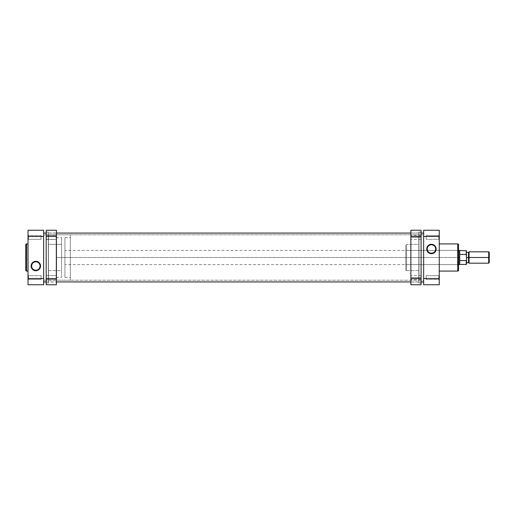 <?xml version="1.0" encoding="UTF-8"?>
<svg xmlns="http://www.w3.org/2000/svg" width="515" height="515" viewBox="0 0 515 515"><rect width="100%" height="100%" fill="white"/><g stroke="black" fill="none" stroke-linecap="round" stroke-linejoin="round"><path stroke-width="0.39" stroke-dasharray="2.58 1.93" d="M28.48 235.516L28.48 239.321L28.022 239.778L28.022 235.065L28.48 235.516L28.48 239.321L28.022 239.778L28.022 235.065L28.48 235.516L41.084 235.516L41.084 239.321L28.48 239.321L28.48 235.516L41.084 235.516L41.084 239.321L28.48 239.321L28.48 235.516L28.48 239.321L41.084 239.321L41.084 235.516L28.48 235.516L28.48 239.321L41.084 239.321L41.084 235.516L41.084 239.321L41.084 235.516L28.48 235.516L28.022 235.246L28.022 230.237L43.64 230.237L43.64 284.763L28.022 284.763L28.022 235.065L28.022 239.778L28.022 235.11L28.022 239.778L28.48 239.321L28.48 235.516L28.022 235.065L28.022 239.778L28.48 239.321L28.48 235.516M28.48 275.68L28.48 279.484L28.022 279.935L28.022 275.222L28.48 275.68L28.48 279.484L28.022 279.935L28.022 275.222L28.48 275.68L41.084 275.68L41.084 279.484L28.48 279.484L28.48 275.68L41.084 275.68L41.084 279.484L28.48 279.484L28.48 275.68L28.48 279.484L41.084 279.484L41.084 275.68L28.48 275.68L28.48 279.484L41.084 279.484L41.084 275.68L41.084 279.484L41.084 275.68L28.48 275.68L28.022 275.222L28.022 279.935L28.022 275.268L28.022 279.935L28.48 279.484L28.48 275.68L28.022 275.222L28.022 279.935L28.48 279.484L28.48 275.68M35.831 261.774A4.249 4.249 0 0 0 31.589 266.023A4.249 4.249 0 0 0 35.831 270.266A4.249 4.249 0 0 0 40.08 266.023A4.249 4.249 0 0 0 35.831 261.774L36.662 261.858M43.64 280.218L48.301 280.218L48.301 234.782L43.64 234.782L43.64 280.218L43.64 234.782L48.301 234.782L48.301 280.218L48.301 234.782L48.301 280.218L43.64 280.218L43.64 234.782L43.64 280.218L43.64 234.782L423.645 234.782L423.645 280.218L43.64 280.218L43.64 234.782L43.64 280.218L423.645 280.218L423.645 233.076L423.645 280.109L423.645 234.782L43.64 234.782L43.64 280.218M48.301 270.62L61.536 270.62L61.536 244.38L48.301 244.38L48.301 270.62L48.301 244.38L61.536 244.38L61.536 270.62L61.536 244.38L61.536 270.62L48.301 270.62L48.301 244.38L48.301 270.62M28.022 271.077L28.022 243.923L28.022 271.077M26.6 271.077L26.6 243.923L26.6 271.077M25.75 270.221L25.75 244.78L25.75 270.221M28.022 243.923L28.022 271.012L28.022 243.923M43.64 230.237L28.022 230.237L28.022 236.482L43.64 236.482L43.64 278.518L28.022 278.518L28.022 236.482L43.64 236.482L43.64 230.237M28.022 278.518L43.64 278.518L43.64 284.763L28.022 284.763L28.022 278.518M41.084 279.484L41.084 275.68L41.084 279.484M41.084 239.321L41.084 235.516L41.084 239.321M37.46 269.944L38.194 269.551M38.837 269.023L39.365 268.379M39.996 266.847L40.08 266.023M39.758 264.395L39.365 263.661M38.837 263.017L38.194 262.489M34.209 262.096L33.475 262.489M32.831 263.017L32.303 263.661M31.666 265.193L31.589 266.023M31.911 267.646L32.303 268.379M32.831 269.023L33.475 269.551M35.007 270.182L35.831 270.266M421.09 233.076L410.867 233.076L421.09 233.076M56.425 233.076L46.196 233.076L56.425 233.076M423.645 281.924L423.645 233.076L423.645 281.924M46.196 281.924L56.425 281.924L46.196 281.924M410.867 281.924L421.09 281.924L410.867 281.924M43.64 233.076L43.64 281.924L43.64 233.076M458.125 264.601L458.125 250.399L458.575 249.942L458.575 265.058L458.125 264.601L405.749 264.601L405.749 250.399L458.125 250.399L458.125 264.601L458.125 250.399L405.749 250.399L405.749 264.601L458.125 264.601L458.575 265.058L458.575 249.942L458.575 270.221L458.575 244.78L458.575 264.91L458.575 249.942L458.125 250.399L458.125 264.601M438.812 239.321L438.812 235.516L439.263 235.065L439.263 239.778L438.812 239.321L438.812 235.516L439.263 235.065L439.263 239.778L438.812 239.321L426.201 239.321L426.201 235.516L438.812 235.516L438.812 239.321L426.201 239.321L426.201 235.516L438.812 235.516L438.812 239.321L438.812 235.516L426.201 235.516L426.201 239.321L438.812 239.321L438.812 235.516L426.201 235.516L426.201 239.321L426.201 235.516L426.201 239.321L438.812 239.321L439.263 239.778L439.263 235.065L439.263 284.763L423.645 284.763L423.645 230.237L439.263 230.237L439.263 239.733L439.263 235.065L438.812 235.516L438.812 239.321L439.263 239.778L439.263 235.065L438.812 235.516L438.812 239.321M438.812 279.484L438.812 275.68L439.263 275.222L439.263 279.935L438.812 279.484L438.812 275.68L439.263 275.222L439.263 279.935L438.812 279.484L426.201 279.484L426.201 275.68L438.812 275.68L438.812 279.484L426.201 279.484L426.201 275.68L438.812 275.68L438.812 279.484L438.812 275.68L426.201 275.68L426.201 279.484L438.812 279.484L438.812 275.68L426.201 275.68L426.201 279.484L426.201 275.68L426.201 279.484L438.812 279.484L439.263 279.935L439.263 275.222L439.263 279.89L439.263 275.222L438.812 275.68L438.812 279.484L439.263 279.935L439.263 275.222L438.812 275.68L438.812 279.484M431.454 253.226A4.249 4.249 0 0 0 435.703 248.977A4.249 4.249 0 0 0 431.454 244.734A4.249 4.249 0 0 0 427.212 248.977A4.249 4.249 0 0 0 431.454 253.226L430.624 253.142M405.749 245.23L405.749 269.77A0.85 0.85 0 0 0 406.605 270.62L406.605 244.38A0.85 0.85 0 0 0 405.749 245.23L405.749 269.77L405.749 245.23A0.85 0.85 0 0 1 406.605 244.38L406.605 270.62L418.985 270.62L418.985 244.38L406.605 244.38L418.985 244.38L418.985 270.62L406.605 270.62L406.605 244.38L406.605 270.62A0.85 0.85 0 0 1 405.749 269.77L405.749 245.23M423.645 234.782L418.985 234.782L418.985 280.218L423.645 280.218L423.645 234.782L423.645 280.218L418.985 280.218L418.985 234.782L418.985 280.218L418.985 234.782L423.645 234.782L423.645 280.218L423.645 234.782M439.263 243.923L439.263 271.077L439.263 243.923M457.726 243.923L457.726 271.077L457.726 243.923M405.749 250.399L405.749 264.601L405.749 250.399M418.985 244.38L418.985 270.62L418.985 244.38M439.263 271.077L439.263 243.988L439.263 271.077M423.645 284.763L439.263 284.763L439.263 278.518L423.645 278.518L423.645 236.482L439.263 236.482L439.263 278.518L423.645 278.518L423.645 284.763M439.263 236.482L423.645 236.482L423.645 230.237L439.263 230.237L439.263 236.482M426.201 235.516L426.201 239.321L426.201 235.516M426.201 275.68L426.201 279.484L426.201 275.68M429.832 245.056L429.098 245.449M428.454 245.977L427.926 246.621M427.289 248.153L427.212 248.977M427.534 250.605L427.926 251.339M428.454 251.983L429.098 252.511M433.076 252.904L433.81 252.511M434.454 251.983L434.982 251.339M435.619 249.807L435.703 248.977M435.375 247.355L434.982 246.621M434.454 245.977L433.81 245.449M432.285 244.818L431.454 244.734M488.684 257.5L489.25 257.5L489.25 262.611L489.25 257.5L488.684 257.5L488.684 263.178L488.684 257.5L469.088 257.5L469.088 263.178L469.088 257.5L488.684 257.5L488.684 251.822L488.684 257.5M468.515 257.5L469.088 257.5L469.088 251.822L468.515 262.611L468.515 257.5L466.532 257.5L468.515 257.5L468.515 252.389L468.515 257.5M466.532 257.5L466.532 262.611L466.532 257.5M466.242 260.564L459.715 260.564L459.715 264.459L459.715 260.564L466.242 260.564L466.242 264.459L466.532 259.843L466.339 254.474L459.715 254.436L459.715 260.564L459.715 250.541L459.573 257.5L459.715 254.436L466.242 254.436L466.242 250.541L466.242 254.436M459.573 264.601L459.573 257.5L459.573 264.601M56.141 257.5L56.141 237.621L56.141 257.5L70.336 257.5L56.141 257.5L56.141 280.218L56.141 257.5L70.336 257.5L70.336 280.218L70.336 257.5L64.942 257.5L64.942 237.621L64.942 257.5L70.336 257.5L70.336 237.621L70.336 257.5L64.942 257.5L459.573 257.5L64.942 257.5L64.942 264.601L64.942 257.5L458.575 257.5L64.942 257.5L64.942 237.621L64.942 277.379L64.942 250.399L64.942 264.601L64.942 257.5L70.336 257.5L70.336 277.379L70.336 234.782L70.336 280.218L70.336 234.782L70.336 257.5L56.141 257.5L56.141 234.782L56.141 280.218L56.141 237.621L56.141 277.379L56.141 257.5L61.536 257.5L61.536 237.621L61.536 257.5L56.141 257.5L56.141 277.379L56.141 257.5M459.573 250.399L459.573 257.5L459.573 250.399M64.942 257.5L64.942 277.379L64.942 257.5M61.536 257.5L61.536 277.379L61.536 257.5M489.25 252.389L489.25 257.5L489.25 252.389M466.339 254.474L466.532 250.824L466.532 259.843M421.09 277.579L421.09 279.568L421.09 277.579L410.867 277.579L421.09 277.579L421.09 279.568L421.09 277.579L410.867 277.579L410.867 279.568L410.867 277.579L421.09 277.579L421.09 279.568L421.09 275.589L421.09 279.568L421.09 275.589L421.09 277.579L410.867 277.579L410.867 279.568L410.867 275.589L410.867 279.568L410.867 275.589L410.867 279.568L410.867 277.579L421.09 277.579L421.09 284.763L410.867 284.763L410.867 257.5L418.817 257.5L418.817 282.986L418.817 257.5L421.09 257.5L418.817 257.5L418.817 281.982L418.817 257.5L410.867 257.5L410.867 284.763L421.09 284.763L421.09 257.5L421.09 283.063L421.09 273.716L421.09 277.579L410.867 277.579L410.867 275.589L410.867 277.579L421.09 277.579L421.09 275.589L421.09 277.579M421.09 237.421L421.09 239.411L421.09 237.421L410.867 237.421L421.09 237.421L421.09 239.411L421.09 237.421L410.867 237.421L410.867 239.411L410.867 237.421L421.09 237.421L421.09 239.411L421.09 235.432L421.09 239.411L421.09 235.432L421.09 237.421L410.867 237.421L410.867 239.411L410.867 235.432L410.867 239.411L410.867 235.432L410.867 239.411L410.867 237.421L421.09 237.421L421.09 235.432L421.09 237.421L410.867 237.421L410.867 235.432L410.867 237.421L421.09 237.421L421.09 235.432L421.09 237.421M418.817 257.5L410.867 257.5L418.817 257.5L418.817 233.018L418.817 257.5L421.09 257.5L421.09 273.716L421.09 232.065L421.09 278.518L421.09 236.482L410.867 236.482L410.867 278.518L421.09 278.518L410.867 278.518L410.867 230.237L410.867 257.5L410.867 233.018L410.867 236.482L421.09 236.482L421.09 230.237L421.09 257.5L418.817 257.5L418.817 232.014L418.817 257.5M410.867 257.5L410.867 281.982L410.867 257.5M410.867 230.237L421.09 230.237L410.867 230.237M421.09 257.5L421.09 231.937L421.09 257.5M410.867 237.421L410.867 235.432L410.867 237.421M410.867 277.579L410.867 275.589L410.867 277.579M46.196 279.568L46.196 275.589L56.425 275.589L56.425 279.568L46.196 279.568L46.196 275.589L56.425 275.589L56.425 279.568L46.196 279.568L56.425 279.568L56.425 275.589L56.425 279.568L56.425 275.589L56.425 279.568L56.425 275.589L46.196 275.589L46.196 230.237L56.425 230.237L56.425 281.982L48.468 281.982L48.468 233.018L56.425 233.018L48.468 233.018L48.468 281.982L56.425 281.982L56.425 230.237L46.196 230.237L46.196 278.518L56.425 278.518L56.425 236.482L46.196 236.482L56.425 236.482L56.425 284.763L56.425 278.518L46.196 278.518L46.196 284.763L46.196 231.937L48.468 232.014L48.468 282.986L46.196 283.063L46.196 273.716L46.196 279.568L56.425 279.568L56.425 275.589L46.196 275.589L46.196 279.568M46.196 239.411L46.196 235.432L56.425 235.432L56.425 239.411L46.196 239.411L46.196 235.432L56.425 235.432L56.425 239.411L46.196 239.256L46.196 273.716L46.196 237.743L46.196 239.424L56.425 239.411L56.425 235.432L56.425 239.411L56.425 235.432L56.425 239.411L56.425 235.432L46.196 235.432L46.196 239.411L56.425 239.411L56.425 235.432L46.196 235.432L46.196 239.411M46.196 231.937L46.196 283.063L48.468 282.986L48.468 232.014L46.196 231.937M56.425 233.018L56.425 281.982L56.425 233.018M56.425 284.763L46.196 284.763L56.425 284.763M48.468 282.986L48.468 232.014L48.468 282.986M48.468 281.982L48.468 233.018L48.468 281.982M56.141 237.621L61.536 237.621M70.336 280.218L56.141 280.218M64.942 237.621L70.336 237.621M458.575 264.601L64.942 264.601M458.575 250.399L64.942 250.399M64.942 277.379L70.336 277.379M70.336 234.782L56.141 234.782M56.141 277.379L61.536 277.379M421.09 279.568L410.867 279.568L421.09 279.568M421.09 239.411L410.867 239.411L421.09 239.411M418.817 282.986L421.09 283.063M418.817 281.982L410.867 281.982M418.817 233.018L410.867 233.018M418.817 232.014L421.09 231.937M421.09 235.432L410.867 235.432L421.09 235.432M421.09 275.589L410.867 275.589L421.09 275.589"/><path stroke-width="0.77" d="M25.75 244.78L25.75 270.221A0.85 0.85 0 0 0 26.6 271.077L26.6 243.923A0.85 0.85 0 0 0 25.75 244.78L25.75 270.221A0.85 0.85 0 0 0 26.6 271.077L28.022 271.077L26.6 271.077L26.6 243.923L28.022 243.923L26.6 243.923A0.85 0.85 0 0 0 25.75 244.78M35.831 261.774L35.831 261.317A4.699 4.699 0 0 1 40.531 266.023A4.699 4.699 0 0 1 35.831 270.723L37.634 270.362L39.153 269.345L40.176 267.819L40.531 266.023L39.739 263.41L37.634 261.678L34.917 261.408L32.509 262.695L31.222 265.103L31.492 267.819L33.224 269.931L34.917 270.632L35.831 270.723L35.831 270.266A4.249 4.249 0 0 0 40.08 266.023A4.249 4.249 0 0 0 35.831 261.774A4.249 4.249 0 0 0 31.589 266.023A4.249 4.249 0 0 0 35.831 270.266L35.831 270.723A4.699 4.699 0 0 1 31.132 266.023A4.699 4.699 0 0 1 35.831 261.317L35.831 261.774A4.249 4.249 0 0 1 40.08 266.023A4.249 4.249 0 0 1 35.831 270.266A4.249 4.249 0 0 1 31.589 266.023A4.249 4.249 0 0 1 35.831 261.774L34.209 262.096M43.64 284.763L43.64 230.237L28.022 230.237L28.022 284.763L43.64 284.763L43.64 278.518L28.022 278.518L28.022 236.482L43.64 236.482L43.64 278.518L28.022 278.518L28.022 284.763L43.64 284.763M28.022 230.237L43.64 230.237L43.64 236.482L28.022 236.482L28.022 230.237M35.831 270.266L37.46 269.944M38.194 269.551L38.837 269.023M39.365 268.379L39.996 266.847M40.08 266.023L39.758 264.395M39.365 263.661L38.837 263.017M38.194 262.489L36.662 261.858M33.475 262.489L32.831 263.017M32.303 263.661L31.666 265.193M31.589 266.023L31.911 267.646M32.303 268.379L32.831 269.023M33.475 269.551L35.007 270.182M423.645 233.076L421.09 233.076L423.645 233.076M410.867 233.076L56.425 233.076L410.867 233.076M46.196 233.076L43.64 233.076L46.196 233.076M43.64 281.924L46.196 281.924L43.64 281.924M56.425 281.924L410.867 281.924L56.425 281.924M421.09 281.924L423.645 281.924L421.09 281.924M431.454 253.226L431.454 253.683A4.699 4.699 0 0 1 426.755 248.977A4.699 4.699 0 0 1 431.454 244.277L429.658 244.638L428.132 245.655L427.109 247.181L426.755 248.977L427.547 251.59L429.658 253.322L432.375 253.592L434.776 252.305L436.063 249.897L435.799 247.181L434.068 245.069L432.375 244.368L431.454 244.277L431.454 244.734A4.249 4.249 0 0 0 427.212 248.977A4.249 4.249 0 0 0 431.454 253.226A4.249 4.249 0 0 0 435.703 248.977A4.249 4.249 0 0 0 431.454 244.734L431.454 244.277A4.699 4.699 0 0 1 436.154 248.977A4.699 4.699 0 0 1 431.454 253.683L431.454 253.226A4.249 4.249 0 0 1 427.212 248.977A4.249 4.249 0 0 1 431.454 244.734A4.249 4.249 0 0 1 435.703 248.977A4.249 4.249 0 0 1 431.454 253.226L433.076 252.904M458.575 270.221L458.575 244.78A0.85 0.85 0 0 0 457.726 243.923L457.726 271.077A0.85 0.85 0 0 0 458.575 270.221L458.575 244.78A0.85 0.85 0 0 0 457.726 243.923L439.263 243.923L457.726 243.923L457.726 271.077L439.263 271.077L457.726 271.077A0.85 0.85 0 0 0 458.575 270.221M423.645 230.237L423.645 284.763L439.263 284.763L439.263 230.237L423.645 230.237L423.645 236.482L439.263 236.482L439.263 278.518L423.645 278.518L423.645 236.482L439.263 236.482L439.263 230.237L423.645 230.237M439.263 284.763L423.645 284.763L423.645 278.518L439.263 278.518L439.263 284.763M431.454 244.734L429.832 245.056M429.098 245.449L428.454 245.977M427.926 246.621L427.289 248.153M427.212 248.977L427.534 250.605M427.926 251.339L428.454 251.983M429.098 252.511L430.624 253.142M433.81 252.511L434.454 251.983M434.982 251.339L435.619 249.807M435.703 248.977L435.375 247.355M434.982 246.621L434.454 245.977M433.81 245.449L432.285 244.818M488.684 257.5L488.684 263.178L488.684 257.5L468.515 257.5L468.515 262.611L468.515 257.5L466.532 257.5L468.515 257.5L468.515 252.389L469.088 263.178L469.088 257.5L488.684 257.5L488.684 251.822L488.684 257.5L489.25 257.5L488.684 257.5M489.25 262.611L489.25 252.389L489.25 262.611L488.684 263.178L469.088 263.178L468.515 262.611L466.532 262.611M466.532 264.176L466.532 259.843L466.242 264.459L466.242 260.564L466.242 264.459L459.715 264.459L459.573 257.5L459.573 264.601L459.573 257.5L458.575 257.5L459.573 257.5L459.573 250.399L459.573 257.5L459.715 250.541L459.715 254.436L466.242 254.436L466.242 250.541L466.519 260.049L466.242 260.564L459.715 260.564L459.715 264.459L458.575 264.601M489.25 252.389L488.684 251.822L469.088 251.822L469.088 257.5L469.088 251.822L468.515 252.389L466.532 252.389M466.339 254.474L459.715 254.436L459.715 260.564L466.242 260.564L466.519 260.049L466.41 260.448M466.519 260.049L466.41 254.552M466.532 254.661L466.532 255.543M466.532 259.457L466.532 260.339M421.09 236.482L421.09 230.237L410.867 230.237L410.867 236.482L410.867 230.237L421.09 230.237L421.09 278.518L421.09 236.482L410.867 236.482L421.09 236.482M421.09 284.763L421.09 278.518L410.867 278.518L410.867 236.482L410.867 284.763L410.867 278.518L421.09 278.518L421.09 284.763L410.867 284.763L421.09 284.763M46.196 230.237L46.196 284.763L56.425 284.763L56.425 278.518L56.425 284.763L46.196 284.763L46.196 236.482L56.425 236.482L56.425 278.518L46.196 278.518L56.425 278.518L56.425 230.237L56.425 236.482L46.196 236.482L46.196 230.237L56.425 230.237L46.196 230.237M466.532 250.824L458.575 250.399"/></g></svg>
